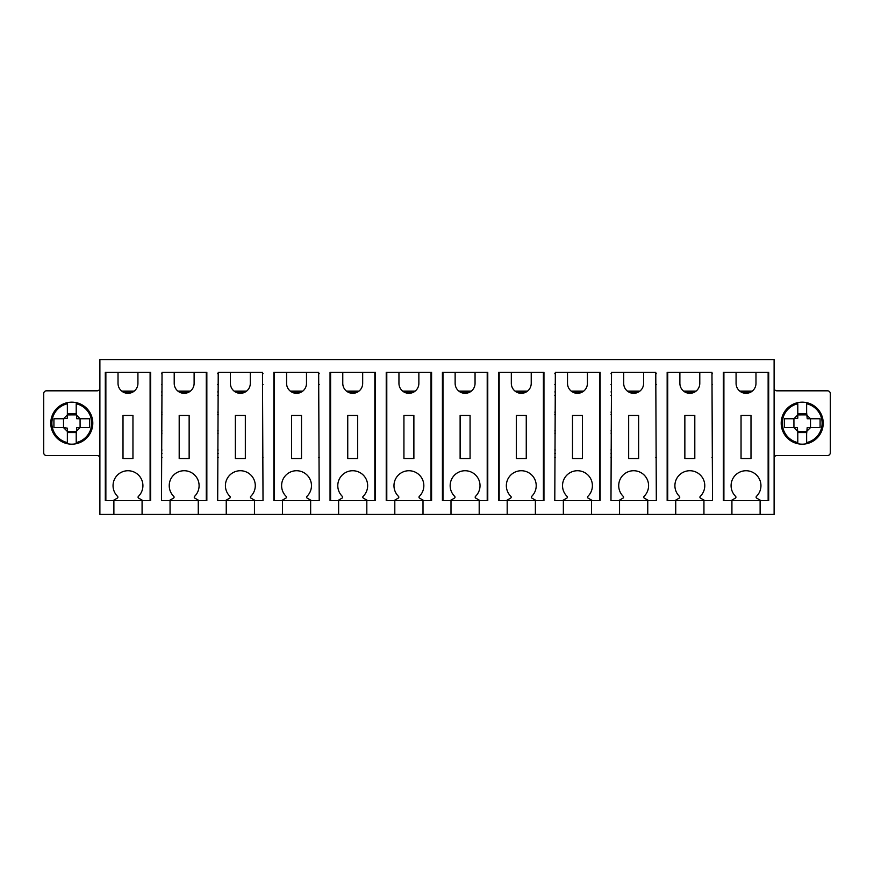 <?xml version="1.0" encoding="UTF-8"?>
<svg xmlns="http://www.w3.org/2000/svg" width="874" height="874" viewBox="0 0 874 874"><rect width="100%" height="100%" fill="white"/><g stroke="black" fill="none" stroke-linecap="round" stroke-linejoin="round"><path stroke-width="1.31" d="M747.128 393.245L747.128 391.934L751.083 391.934M743.261 392.918L743.261 391.934L747.128 391.934M740.955 391.934L743.261 391.934M723.344 395.354A3.43 3.43 0 0 1 723.355 395.245L723.901 395.245M723.344 391.934L723.901 391.934M723.901 450.001L723.344 450.001A3.43 3.43 0 0 1 723.344 449.881M723.901 453.311L723.344 453.311M723.344 433.133L723.901 433.133M723.344 430.915L723.901 430.915M723.344 414.331L723.901 414.331M723.344 412.113L723.901 412.113M687.073 392.918L687.073 391.934L690.941 391.934L690.941 393.245L690.941 391.934L694.896 391.934M684.779 391.934L687.073 391.934M667.157 395.245L667.714 395.245M667.157 391.934L667.714 391.934M667.714 450.001L667.157 450.001M667.714 453.311L667.157 453.311M667.157 433.133L667.714 433.133M667.157 430.915L667.714 430.915M667.157 414.331L667.714 414.331M667.157 412.113L667.714 412.113M634.753 393.245L634.753 391.934L638.708 391.934M630.886 392.918L630.886 391.934L634.753 391.934M628.592 391.934L630.886 391.934M610.981 395.354A3.43 3.43 0 0 1 610.981 395.245L611.527 395.245M610.981 391.934L611.527 391.934M611.527 450.001L610.981 450.001A3.43 3.43 0 0 1 610.981 449.881M611.527 453.311L610.981 453.311M610.981 433.133L611.527 433.133M610.981 430.915L611.527 430.915M610.981 414.331L611.527 414.331M610.981 412.113L611.527 412.113M578.566 393.245L578.566 391.934L582.521 391.934M574.699 392.918L574.699 391.934L578.566 391.934M572.404 391.934L574.699 391.934M554.793 395.354A3.43 3.43 0 0 1 554.793 395.245L555.34 395.245M554.793 391.934L555.34 391.934M555.34 450.001L554.793 450.001A3.43 3.43 0 0 1 554.793 449.881M555.34 453.311L554.793 453.311M554.793 433.133L555.34 433.133M554.793 430.915L555.34 430.915M554.793 414.331L555.34 414.331M554.793 412.113L555.34 412.113M518.511 392.918L518.511 391.934L522.39 391.934L522.39 393.245L522.39 391.934L526.345 391.934M516.217 391.934L518.511 391.934M498.606 395.354A3.43 3.43 0 0 1 498.606 395.245L499.163 395.245M498.606 391.934L499.163 391.934M499.163 450.001L498.606 450.001A3.43 3.43 0 0 1 498.606 449.881M499.163 453.311L498.606 453.311M498.606 433.133L499.163 433.133M498.606 430.915L499.163 430.915M498.606 414.331L499.163 414.331M498.606 412.113L499.163 412.113M466.203 393.245L466.203 391.934L470.157 391.934M462.324 392.918L462.324 391.934L466.203 391.934M460.03 391.934L462.324 391.934M442.419 395.354A3.43 3.43 0 0 1 442.419 395.245L442.976 395.245M442.419 391.934L442.976 391.934M442.976 450.001L442.419 450.001A3.43 3.43 0 0 1 442.419 449.881M442.976 453.311L442.419 453.311M442.419 433.133L442.976 433.133M442.419 430.915L442.976 430.915M442.419 414.331L442.976 414.331M442.419 412.113L442.976 412.113M410.015 393.245L410.015 391.934L413.97 391.934M406.137 392.918L406.137 391.934L410.015 391.934M403.843 391.934L406.137 391.934M386.232 395.354A3.43 3.43 0 0 1 386.232 395.245L386.789 395.245M386.232 391.934L386.789 391.934M386.789 450.001L386.232 450.001A3.43 3.43 0 0 1 386.232 449.881M386.789 453.311L386.232 453.311M386.232 433.133L386.789 433.133M386.232 430.915L386.789 430.915M386.232 414.331L386.789 414.331M386.232 412.113L386.789 412.113M353.828 393.245L353.828 391.934L357.783 391.934M349.961 392.918L349.961 391.934L353.828 391.934M347.655 391.934L349.961 391.934M330.044 395.354A3.43 3.43 0 0 1 330.055 395.245L330.601 395.245M330.044 391.934L330.601 391.934M330.601 450.001L330.044 450.001A3.43 3.43 0 0 1 330.044 449.881M330.601 453.311L330.044 453.311M330.044 433.133L330.601 433.133M330.044 430.915L330.601 430.915M330.044 414.331L330.601 414.331M330.044 412.113L330.601 412.113M297.641 393.245L297.641 391.934L301.596 391.934M293.773 392.918L293.773 391.934L297.641 391.934M291.479 391.934L293.773 391.934M273.857 395.245L274.414 395.245M273.857 391.934L274.414 391.934M274.414 450.001L273.857 450.001M274.414 453.311L273.857 453.311M273.857 433.133L274.414 433.133M273.857 430.915L274.414 430.915M273.857 414.331L274.414 414.331M273.857 412.113L274.414 412.113M241.453 393.245L241.453 391.934L245.408 391.934M235.292 391.934L237.586 391.934L237.586 392.918L237.586 391.934L241.453 391.934M217.681 395.354A3.43 3.43 0 0 1 217.681 395.245L218.227 395.245M217.681 391.934L218.227 391.934M218.227 450.001L217.681 450.001A3.43 3.43 0 0 1 217.681 449.881M218.227 453.311L217.681 453.311M217.681 433.133L218.227 433.133M217.681 430.915L218.227 430.915M217.681 414.331L218.227 414.331M217.681 412.113L218.227 412.113M185.266 393.245L185.266 391.934L189.221 391.934M179.104 391.934L181.399 391.934L181.399 392.918L181.399 391.934L185.266 391.934M161.493 395.354A3.43 3.43 0 0 1 161.493 395.245L162.04 395.245M161.493 391.934L162.04 391.934M162.04 450.001L161.493 450.001A3.43 3.43 0 0 1 161.493 449.881M162.04 453.311L161.493 453.311M161.493 433.133L162.04 433.133M161.493 430.915L162.04 430.915M161.493 414.331L162.04 414.331M161.493 412.113L162.04 412.113M122.917 391.934L125.211 391.934L125.211 392.918L125.211 391.934L129.09 391.934L129.09 393.245L129.09 391.934L133.045 391.934M105.306 395.354A3.43 3.43 0 0 1 105.306 395.245L105.863 395.245M105.306 391.934L105.863 391.934M105.863 450.001L105.306 450.001A3.43 3.43 0 0 1 105.306 449.881M105.863 453.311L105.306 453.311M105.306 433.133L105.863 433.133M105.306 430.915L105.863 430.915M105.306 414.331L105.863 414.331M105.306 412.113L105.863 412.113M760.118 500.594L731.09 500.594L735.384 498.114A1.103 1.103 0 0 0 735.602 496.366A14.934 14.934 0 0 1 735.416 475.15A14.934 14.934 0 0 1 756.622 475.15A14.934 14.934 0 0 1 756.436 496.366A1.103 1.103 0 0 0 756.655 498.114L760.948 500.594L760.118 500.594L760.118 514.425L99.887 514.425L99.887 359.575L774.113 359.575L774.113 514.425L760.118 514.425M741.043 458.566L741.043 415.434L750.995 415.434L750.995 458.566L741.043 458.566M739.765 391.104L752.274 391.104M768.137 372.302L768.694 372.302L768.694 500.594L768.137 500.594L768.137 372.302L755.977 372.302L755.977 383.358A9.953 9.953 0 0 1 746.025 393.311A9.953 9.953 0 0 1 736.072 383.358L736.072 372.302L723.901 372.302L723.901 500.594L723.344 500.594L723.344 372.302L723.901 372.302M768.137 500.594L760.948 500.594M731.09 500.594L723.901 500.594M703.941 500.594L674.903 500.594L679.207 498.114A1.103 1.103 0 0 0 679.426 496.366A14.934 14.934 0 0 1 679.229 475.15A14.934 14.934 0 0 1 700.445 475.15A14.934 14.934 0 0 1 700.249 496.366A1.103 1.103 0 0 0 700.467 498.114L704.772 500.594L703.941 500.594L703.941 514.425M684.855 458.566L684.855 415.434L694.808 415.434L694.808 458.566L684.855 458.566M683.577 391.104L696.097 391.104M711.96 372.302L712.507 500.594L711.96 372.302L699.79 372.302L699.79 383.358A9.953 9.953 0 0 1 689.837 393.311A9.953 9.953 0 0 1 679.885 383.358L679.885 372.302L667.714 372.302L667.714 500.594L667.157 500.594L667.157 372.302L667.714 372.302M711.96 500.594L704.772 500.594M674.903 500.594L667.714 500.594M647.754 500.594L618.716 500.594L623.02 498.114A1.103 1.103 0 0 0 623.238 496.366A14.934 14.934 0 0 1 623.042 475.15A14.934 14.934 0 0 1 644.258 475.15A14.934 14.934 0 0 1 644.062 496.366A1.103 1.103 0 0 0 644.28 498.114L648.584 500.594L647.754 500.594L647.754 514.425M628.668 458.566L628.668 415.434L638.632 415.434L638.632 458.566L628.668 458.566M627.39 391.104L639.91 391.104M655.773 372.302L656.319 500.594L655.773 372.302L643.603 372.302L643.603 383.358A9.953 9.953 0 0 1 633.65 393.311A9.953 9.953 0 0 1 623.697 383.358L623.697 372.302L611.527 372.302L610.981 500.594L611.527 372.302M655.773 500.594L648.584 500.594M618.716 500.594L611.527 500.594M591.567 500.594L562.528 500.594L566.833 498.114A1.103 1.103 0 0 0 567.051 496.366A14.934 14.934 0 0 1 566.855 475.15A14.934 14.934 0 0 1 588.071 475.15A14.934 14.934 0 0 1 587.874 496.366A1.103 1.103 0 0 0 588.093 498.114L592.397 500.594L591.567 500.594L591.567 514.425M572.492 458.566L572.492 415.434L582.445 415.434L582.445 458.566L572.492 458.566M571.203 391.104L583.723 391.104M599.586 372.302L600.143 372.302L600.143 500.594L599.586 500.594L599.586 372.302L587.415 372.302L587.415 383.358A9.953 9.953 0 0 1 577.463 393.311A9.953 9.953 0 0 1 567.51 383.358L567.51 372.302L555.34 372.302L554.793 500.594L555.34 372.302M599.586 500.594L592.397 500.594M562.528 500.594L555.34 500.594M535.38 500.594L506.352 500.594L510.645 498.114A1.103 1.103 0 0 0 510.864 496.366A14.934 14.934 0 0 1 510.678 475.15A14.934 14.934 0 0 1 531.884 475.15A14.934 14.934 0 0 1 531.698 496.366A1.103 1.103 0 0 0 531.916 498.114L536.21 500.594L535.38 500.594L535.38 514.425M516.305 458.566L516.305 415.434L526.257 415.434L526.257 458.566L516.305 458.566M515.026 391.104L527.535 391.104M543.399 372.302L543.956 372.302L543.956 500.594L543.399 500.594L543.399 372.302L531.228 372.302L531.228 383.358A9.953 9.953 0 0 1 521.275 393.311A9.953 9.953 0 0 1 511.323 383.358L511.323 372.302L499.163 372.302L499.163 500.594L498.606 500.594L498.606 372.302L499.163 372.302M543.399 500.594L536.21 500.594M506.352 500.594L499.163 500.594M479.192 500.594L450.165 500.594L454.458 498.114A1.103 1.103 0 0 0 454.677 496.366A14.934 14.934 0 0 1 454.491 475.15A14.934 14.934 0 0 1 475.696 475.15A14.934 14.934 0 0 1 475.511 496.366A1.103 1.103 0 0 0 475.729 498.114L480.023 500.594L479.192 500.594L479.192 514.425M460.117 458.566L460.117 415.434L470.07 415.434L470.07 458.566L460.117 458.566M458.839 391.104L471.348 391.104M487.211 372.302L487.768 372.302L487.768 500.594L487.211 500.594L487.211 372.302L475.052 372.302L475.052 383.358A9.953 9.953 0 0 1 465.088 393.311A9.953 9.953 0 0 1 455.136 383.358L455.136 372.302L442.976 372.302L442.976 500.594L442.419 500.594L442.419 372.302L442.976 372.302M487.211 500.594L480.023 500.594M450.165 500.594L442.976 500.594M423.005 500.594L393.977 500.594L398.271 498.114A1.103 1.103 0 0 0 398.489 496.366A14.934 14.934 0 0 1 398.304 475.15A14.934 14.934 0 0 1 419.509 475.15A14.934 14.934 0 0 1 419.323 496.366A1.103 1.103 0 0 0 419.542 498.114L423.835 500.594L423.005 500.594L423.005 514.425M403.93 458.566L403.93 415.434L413.883 415.434L413.883 458.566L403.93 458.566M402.652 391.104L415.161 391.104M431.024 372.302L431.581 372.302L431.581 500.594L431.024 500.594L431.024 372.302L418.864 372.302L418.864 383.358A9.953 9.953 0 0 1 408.912 393.311A9.953 9.953 0 0 1 398.948 383.358L398.948 372.302L386.789 372.302L386.789 500.594L386.232 500.594L386.232 372.302L386.789 372.302M431.024 500.594L423.835 500.594M393.977 500.594L386.789 500.594M366.818 500.594L337.79 500.594L342.084 498.114A1.103 1.103 0 0 0 342.302 496.366A14.934 14.934 0 0 1 342.116 475.15A14.934 14.934 0 0 1 363.322 475.15A14.934 14.934 0 0 1 363.136 496.366A1.103 1.103 0 0 0 363.355 498.114L367.648 500.594L366.818 500.594L366.818 514.425M347.743 458.566L347.743 415.434L357.695 415.434L357.695 458.566L347.743 458.566M346.465 391.104L358.974 391.104M374.837 372.302L375.394 372.302L375.394 500.594L374.837 500.594L374.837 372.302L362.677 372.302L362.677 383.358A9.953 9.953 0 0 1 352.725 393.311A9.953 9.953 0 0 1 342.772 383.358L342.772 372.302L330.601 372.302L330.601 500.594L330.044 500.594L330.044 372.302L330.601 372.302M374.837 500.594L367.648 500.594M337.79 500.594L330.601 500.594M310.641 500.594L281.603 500.594L285.907 498.114A1.103 1.103 0 0 0 286.126 496.366A14.934 14.934 0 0 1 285.929 475.15A14.934 14.934 0 0 1 307.145 475.15A14.934 14.934 0 0 1 306.949 496.366A1.103 1.103 0 0 0 307.167 498.114L311.472 500.594L310.641 500.594L310.641 514.425M291.555 458.566L291.555 415.434L301.508 415.434L301.508 458.566L291.555 458.566M290.277 391.104L302.797 391.104M318.66 372.302L319.207 500.594L318.66 372.302L306.49 372.302L306.49 383.358A9.953 9.953 0 0 1 296.537 393.311A9.953 9.953 0 0 1 286.585 383.358L286.585 372.302L274.414 372.302L274.414 500.594L273.857 500.594L273.857 372.302L274.414 372.302M318.66 500.594L311.472 500.594M281.603 500.594L274.414 500.594M254.454 500.594L225.416 500.594L229.72 498.114A1.103 1.103 0 0 0 229.938 496.366A14.934 14.934 0 0 1 229.742 475.15A14.934 14.934 0 0 1 250.958 475.15A14.934 14.934 0 0 1 250.762 496.366A1.103 1.103 0 0 0 250.98 498.114L255.284 500.594L254.454 500.594L254.454 514.425M235.368 458.566L235.368 415.434L245.332 415.434L245.332 458.566L235.368 458.566M234.09 391.104L246.61 391.104M262.473 372.302L263.019 500.594L262.473 372.302L250.303 372.302L250.303 383.358A9.953 9.953 0 0 1 240.35 393.311A9.953 9.953 0 0 1 230.397 383.358L230.397 372.302L218.227 372.302L217.681 500.594L218.227 372.302M262.473 500.594L255.284 500.594M225.416 500.594L218.227 500.594M198.267 500.594L169.228 500.594L173.533 498.114A1.103 1.103 0 0 0 173.751 496.366A14.934 14.934 0 0 1 173.555 475.15A14.934 14.934 0 0 1 194.771 475.15A14.934 14.934 0 0 1 194.574 496.366A1.103 1.103 0 0 0 194.793 498.114L199.097 500.594L198.267 500.594L198.267 514.425M179.192 458.566L179.192 415.434L189.145 415.434L189.145 458.566L179.192 458.566M177.903 391.104L190.423 391.104M206.286 372.302L206.843 372.302L206.843 500.594L206.286 500.594L206.286 372.302L194.115 372.302L194.115 383.358A9.953 9.953 0 0 1 184.163 393.311A9.953 9.953 0 0 1 174.21 383.358L174.21 372.302L162.04 372.302L161.493 500.594L162.04 372.302M206.286 500.594L199.097 500.594M169.228 500.594L162.04 500.594M142.08 500.594L113.052 500.594L117.345 498.114A1.103 1.103 0 0 0 117.564 496.366A14.934 14.934 0 0 1 117.378 475.15A14.934 14.934 0 0 1 138.584 475.15A14.934 14.934 0 0 1 138.398 496.366A1.103 1.103 0 0 0 138.616 498.114L142.91 500.594L142.08 500.594L142.08 514.425M123.005 458.566L123.005 415.434L132.957 415.434L132.957 458.566L123.005 458.566M121.726 391.104L134.235 391.104M150.099 372.302L150.656 372.302L150.656 500.594L150.099 500.594L150.099 372.302L137.928 372.302L137.928 383.358A9.953 9.953 0 0 1 127.975 393.311A9.953 9.953 0 0 1 118.023 383.358L118.023 372.302L105.863 372.302L105.863 500.594L105.306 500.594L105.306 372.302L105.863 372.302M150.099 500.594L142.91 500.594M113.052 500.594L105.863 500.594M797.787 443.719L797.776 431.439L793.942 427.604L784.339 427.604L784.339 418.744L793.942 418.744L797.787 414.899L797.787 403.766A19.905 19.905 0 0 0 797.787 442.583L797.787 443.719M797.776 431.439L797.241 427.604L793.942 427.604L793.92 418.744L797.787 418.187L797.787 413.784L806.636 413.784L806.636 412.539L807.194 418.744L820.085 418.744L820.085 427.594L807.194 427.594L806.636 433.799L806.636 432.554L797.787 432.554L797.787 433.799M806.636 412.539L806.636 403.766A19.905 19.905 0 0 1 806.636 442.583L806.636 433.799M797.787 416.658L797.787 414.899L806.636 414.877L810.482 418.744M810.482 427.594L806.636 431.439M806.636 431.461L797.776 431.461M810.504 418.744L810.504 427.594M67.364 443.719L67.364 431.439L63.529 427.604L53.926 427.604L53.926 418.744L63.529 418.744L67.364 414.899L67.364 403.766A19.905 19.905 0 0 0 67.364 442.583L67.364 443.719M67.364 431.439L67.364 428.151L63.529 427.604L63.507 418.744L67.374 418.187L67.374 413.784L76.213 413.784L76.213 412.539L76.781 418.744L89.672 418.744L89.672 427.594L76.781 427.594L76.224 433.799L76.213 432.554L67.364 432.554L67.364 433.799M76.213 412.539L76.213 403.766A19.905 19.905 0 0 1 76.213 442.583L76.213 433.799M67.374 416.658L67.364 414.899L76.224 414.877L80.069 418.744L80.091 427.594L76.224 431.439M76.224 431.461L67.364 431.461M161.493 457.463L162.04 457.463M206.286 457.463L206.843 457.463M774.113 388.056A2.764 2.764 0 0 0 776.877 390.82L827.536 390.82A2.764 2.764 0 0 1 830.3 393.584L830.3 452.765A2.764 2.764 0 0 1 827.536 455.529L776.877 455.529A2.764 2.764 0 0 0 774.113 458.293M99.887 458.293A2.764 2.764 0 0 0 97.123 455.529L46.464 455.529A2.764 2.764 0 0 1 43.7 452.765L43.7 393.584A2.764 2.764 0 0 1 46.464 390.82L97.123 390.82A2.764 2.764 0 0 0 99.887 388.056M50.779 423.18A21.02 21.02 0 0 1 82.298 404.979A21.02 21.02 0 0 1 82.298 441.37A21.02 21.02 0 0 1 50.779 423.18M823.221 423.18A21.02 21.02 0 0 1 791.702 441.37A21.02 21.02 0 0 1 791.702 404.979A21.02 21.02 0 0 1 823.221 423.18M113.882 500.594L113.882 514.425M105.306 373.657L105.863 373.657M150.099 373.657L150.656 373.657M105.306 457.463L105.863 457.463M150.099 457.463L150.656 457.463M150.656 384.462L150.099 384.462M105.863 384.462L105.306 384.462M170.059 500.594L170.059 514.425M161.493 373.657L162.04 373.657M206.286 373.657L206.843 373.657M226.246 500.594L226.246 514.425M217.681 373.657L218.227 373.657M262.473 373.657L263.019 373.657M217.681 457.463L218.227 457.463M262.473 457.463L263.019 457.463M282.433 500.594L282.433 514.425M273.857 373.657L274.414 373.657M318.66 373.657L319.207 373.657M273.857 457.463L274.414 457.463M318.66 457.463L319.207 457.463M338.62 500.594L338.62 514.425M330.044 373.657L330.601 373.657M374.837 373.657L375.394 373.657M330.044 457.463L330.601 457.463M374.837 457.463L375.394 457.463M394.808 500.594L394.808 514.425M386.232 373.657L386.789 373.657M431.024 373.657L431.581 373.657M386.232 457.463L386.789 457.463M431.024 457.463L431.581 457.463M450.995 500.594L450.995 514.425M442.419 373.657L442.976 373.657M487.211 373.657L487.768 373.657M442.419 457.463L442.976 457.463M487.211 457.463L487.768 457.463M507.182 500.594L507.182 514.425M498.606 373.657L499.163 373.657M543.399 373.657L543.956 373.657M498.606 457.463L499.163 457.463M543.399 457.463L543.956 457.463M563.359 500.594L563.359 514.425M554.793 373.657L555.34 373.657M599.586 373.657L600.143 373.657M554.793 457.463L555.34 457.463M599.586 457.463L600.143 457.463M619.546 500.594L619.546 514.425M610.981 373.657L611.527 373.657M655.773 373.657L656.319 373.657M610.981 457.463L611.527 457.463M655.773 457.463L656.319 457.463M675.733 500.594L675.733 514.425M667.157 373.657L667.714 373.657M711.96 373.657L712.507 373.657M667.157 457.463L667.714 457.463M711.96 457.463L712.507 457.463M731.92 500.594L731.92 514.425M723.344 373.657L723.901 373.657M768.137 373.657L768.694 373.657M723.344 457.463L723.901 457.463M768.137 457.463L768.694 457.463M768.694 384.462L768.137 384.462M723.901 384.462L723.344 384.462M736.072 372.302L755.977 372.302M712.507 384.462L711.96 384.462M667.714 384.462L667.157 384.462M679.885 372.302L699.79 372.302M656.319 384.462L655.773 384.462M611.527 384.462L610.981 384.462M623.697 372.302L643.603 372.302M600.143 384.462L599.586 384.462M555.34 384.462L554.793 384.462M567.51 372.302L587.415 372.302M543.956 384.462L543.399 384.462M499.163 384.462L498.606 384.462M511.323 372.302L531.228 372.302M487.768 384.462L487.211 384.462M442.976 384.462L442.419 384.462M455.136 372.302L475.052 372.302M431.581 384.462L431.024 384.462M386.789 384.462L386.232 384.462M398.948 372.302L418.864 372.302M375.394 384.462L374.837 384.462M330.601 384.462L330.044 384.462M342.772 372.302L362.677 372.302M319.207 384.462L318.66 384.462M274.414 384.462L273.857 384.462M286.585 372.302L306.49 372.302M263.019 384.462L262.473 384.462M218.227 384.462L217.681 384.462M230.397 372.302L250.303 372.302M206.843 384.462L206.286 384.462M162.04 384.462L161.493 384.462M174.21 372.302L194.115 372.302M118.023 372.302L137.928 372.302M747.314 393.224L747.314 391.934M743.075 392.863L743.075 391.934M691.126 393.224L691.126 391.934M686.888 392.863L686.888 391.934M634.939 393.224L634.939 391.934M630.7 392.863L630.7 391.934M578.752 393.224L578.752 391.934M574.513 392.863L574.513 391.934M522.576 393.224L522.576 391.934M518.326 392.863L518.326 391.934M466.388 393.224L466.388 391.934M462.138 392.863L462.138 391.934M410.201 393.224L410.201 391.934M405.951 392.863L405.951 391.934M354.014 393.224L354.014 391.934M349.775 392.863L349.775 391.934M297.826 393.224L297.826 391.934M293.588 392.863L293.588 391.934M241.639 393.224L241.639 391.934M237.4 392.863L237.4 391.934M185.452 393.224L185.452 391.934M181.213 392.863L181.213 391.934M129.276 393.224L129.276 391.934M125.026 392.863L125.026 391.934"/></g></svg>
